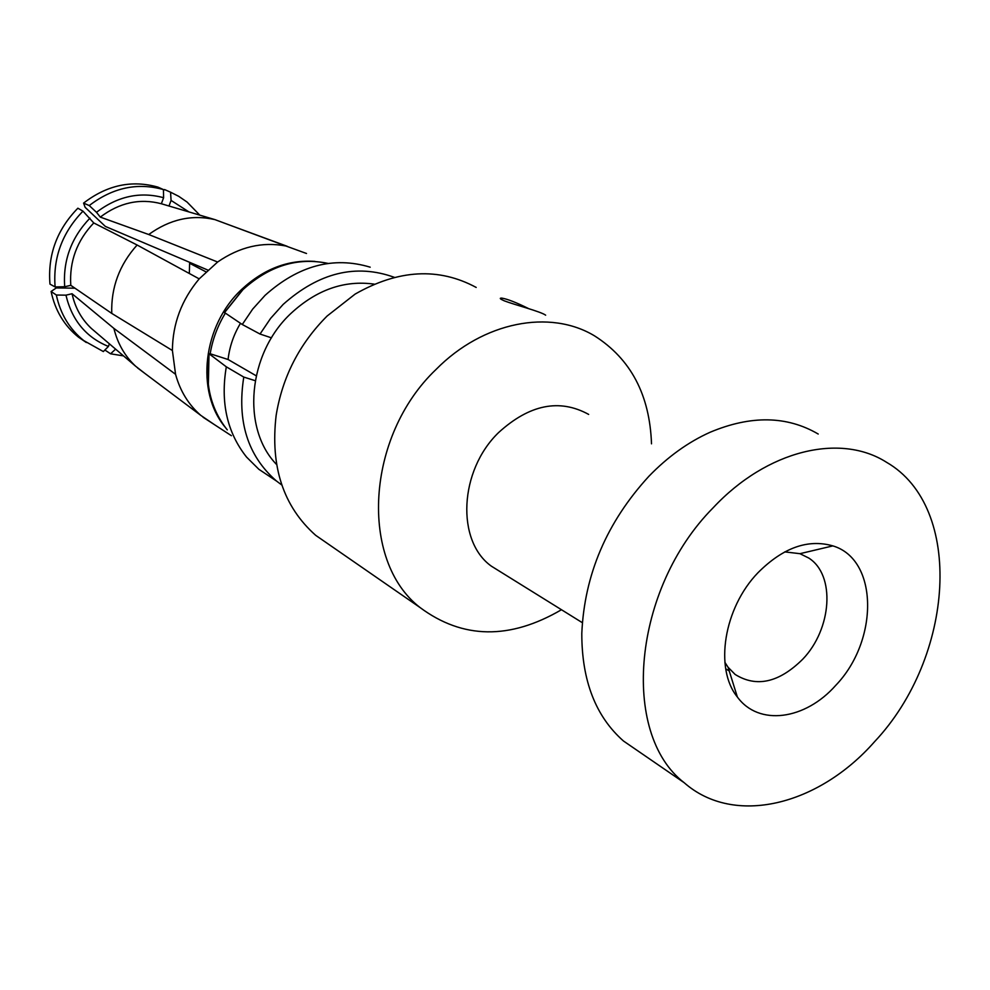 <?xml version="1.0" encoding="UTF-8"?>
<svg xmlns="http://www.w3.org/2000/svg" width="990" height="990" viewBox="0 0 990 990"><rect width="100%" height="100%" fill="white"/><g stroke="black" fill="none" stroke-linecap="round" stroke-linejoin="round"><path stroke-width="1.49" d="M225.114 427.136C195.376 391.458 202.789 325.364 241.77 289.315C263.946 268.847 288.35 259.541 314.969 261.41M227.279 429.895C210.722 408.994 204.645 383.625 209.038 353.764L210.177 353.764C212.553 339.434 217.59 325.933 225.274 313.261M370.186 267.189C333.457 256.101 298.398 265.493 265.035 295.379L252.697 309.078L242.265 324.497L224.532 312.555M214.57 424.735L200.834 415.404C188.607 404.799 180.18 391.112 175.564 374.319L172.396 350.51C172.619 323.841 181.554 299.958 199.188 278.871L217.627 262.016C239.592 246.881 262.338 241.535 285.863 245.978L306.504 253.49M208.346 384.85L209.014 353.739L226.314 366.82C220.312 402.336 227.056 432.42 246.547 457.071L258.885 469.31L272.052 478.083M281.816 485.026L276.47 481.016C247.71 455.932 236.82 421.282 243.775 377.079L226.314 366.82M243.775 377.079L255.197 380.692M210.177 353.764L228.071 359.494L256.175 375.779M240.471 323.309C233.677 334.632 229.544 346.698 228.071 359.494M271.483 337.85L260.024 334.038L242.265 324.497M260.024 334.038L270.629 318.359L283.152 304.413C318.99 272.522 356.066 263.501 394.379 277.349M206.056 271.904L189.61 263.266L190.352 262.61M287.199 246.3L226.599 223.95M163.449 190.575L164.513 189.536L170.565 192.196L171.072 200.426L168.993 206.007M285.863 245.978L214.929 219.619C191.887 214.323 169.822 219.285 148.723 234.519L100.287 217.107L96.475 212.306C117.662 196.23 140.048 191.355 163.61 197.715L163.424 189.573L157.967 187.147M163.61 197.715L161.37 203.754L214.929 219.619M217.627 262.016L148.723 234.519M96.475 212.306L89.249 205.561L83.581 203.111L85.128 207.331L105.348 226.413L207.937 270.122M172.396 350.51L111.759 313.409L70.785 285.33L64.684 286.741L55.106 286.939L49.97 284.118C47.631 254.962 56.925 229.668 77.864 208.209L82.974 211.155L93.765 222.948C76.911 240.694 69.263 261.484 70.785 285.33M74.968 288.189L56.282 287.929L51.096 291.481C55.118 310.489 64.251 325.71 78.495 337.157L86.34 342.528M175.564 374.319L113.9 328.395L72.047 293.733L65.959 295.169L56.331 295.02L51.096 291.481M113.9 328.395C117.624 343.579 124.864 356.177 135.605 366.201L144.528 373.156M109.395 343.827L108.417 346.45L103.344 351.561L83.766 340.597C69.547 329.175 60.415 313.978 56.331 295.02M104.878 350.014L110.571 353.801L115.607 349.136M199.188 278.871L137.115 245.013L93.765 222.948M137.115 245.013C119.394 264.776 110.942 287.583 111.759 313.409M189.338 273.5L189.61 263.266M166.37 190.352L164.513 189.536M170.565 192.196L178.745 196.329L187.085 202.071L199.807 215.139M171.072 200.426L188.917 211.91M157.979 187.135C131.856 179.735 107.056 185.056 83.581 203.111M89.249 205.561C112.662 187.642 137.4 182.321 163.424 189.573M100.287 217.107C119.555 202.579 139.912 198.124 161.37 203.754M64.684 286.741C62.877 260.494 71.292 237.625 89.942 218.147M55.106 286.939C52.891 257.883 62.184 232.625 82.974 211.155M108.417 346.45C86.081 337.318 71.924 320.228 65.959 295.169M72.047 293.733C75.116 307.717 81.601 319.325 91.488 328.556L94.991 331.539M123.527 355.893L110.571 353.801M276.532 464.446C241.263 428.348 247.611 353.727 290.936 313.422C316.602 289.724 344.396 279.972 374.282 284.142M476.19 287.434C438.731 267.213 398.364 269.441 355.101 294.104L327.096 316.045C299.413 343.827 282.422 376.93 276.148 415.367C270.134 466.587 283.313 506.571 315.674 535.318L331.242 546.096M561.466 609.729C509.8 639.911 462.664 639.193 420.069 607.551C359.407 560.946 365.496 436.503 436.095 369.406C483.33 321.49 550.217 308.954 594.705 335.969C630.84 359.048 649.774 394.998 651.507 443.829M528.474 308.534C516.248 302.47 507.363 299.005 501.806 298.114C499.158 298.027 499.975 298.93 504.219 300.812C514.02 304.635 541.085 311.627 545.639 315.179M501.497 572.468L491.312 566.132C456.068 540.986 459.113 470.733 498.527 432.63C529.427 404.477 559.474 398.401 588.666 414.414M784.736 551.888L799.957 553.682L808.731 558.026C835.622 574.942 831.959 628.836 802.766 659.179C779.043 682.654 756.484 687.741 735.125 674.438L728.083 667.285L724.866 662.322M818.21 434.028C786.926 415.738 750.89 415.144 710.115 432.259C688.199 442.097 667.804 456.761 648.92 476.252C606.771 522.237 584.397 574.646 581.798 633.476C581.786 680.662 595.671 716.5 623.465 741.003L640.493 752.697M835.709 685.402C878.885 640.654 878.526 559.399 832.862 545.886C807.939 538.758 782.979 547.705 757.956 572.74C723.801 608.009 714.211 668.646 737.364 697.01C758.81 726.462 805.179 719.977 835.709 685.402M874.566 741.696C818.569 805.452 734.135 826.774 684.115 782.657C620.223 733.578 632.536 589.038 713.134 507.796C767.176 449.943 840.448 432.84 886.545 462.293C964.644 507.325 954.212 657.224 874.566 741.696M224.458 312.716L242.934 289.649C269.317 265.765 297.681 257.029 328.049 263.414M241.919 290.639L224.569 312.456M231.4 435.699L203.037 417.223M137.548 367.921L200.834 415.404M276.47 481.016L258.885 469.31M83.766 340.597L78.495 337.157M91.488 328.556L135.605 366.201M420.069 607.551L315.674 535.318M501.286 299.413L501.794 298.114M582.306 622.673L491.312 566.132M808.731 558.026L799.932 553.682M799.957 553.682L832.862 545.886M729.222 670.935L725.72 668.856M684.115 782.657L623.465 741.003M728.083 667.285L737.364 697.01"/></g></svg>
